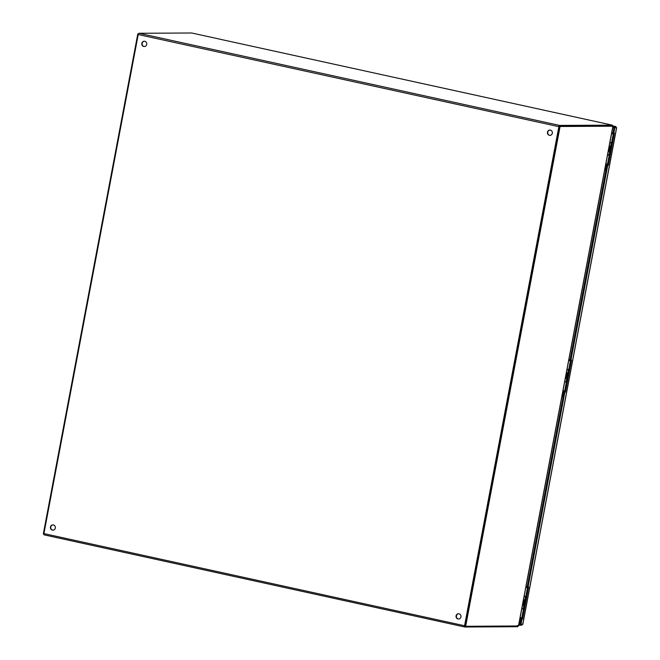 <?xml version="1.0" encoding="UTF-8"?>
<svg xmlns="http://www.w3.org/2000/svg" width="660" height="660" viewBox="0 0 660 660"><rect width="100%" height="100%" fill="white"/><g stroke="black" fill="none" stroke-linecap="round" stroke-linejoin="round"><path stroke-width="0.99" d="M613.808 133.147L612.983 132.965L614.014 127.512L614.839 127.694L613.808 133.147L614.369 133.147L608.305 165.239L606.919 165.058L570.108 359.873L571.494 360.055L565.43 392.147L564.044 391.974L564.605 391.966L570.644 359.989M565.43 392.147L564.605 391.966M564.869 392.147L528.058 586.955L527.241 586.781L564.044 391.974M607.744 165.239L570.933 360.055M528.058 586.955L528.619 586.955L522.555 619.047L521.994 619.055L520.963 624.509L520.146 624.327L521.169 618.874L521.73 618.865L527.769 586.897M518.859 624.302L518.851 625.218L521.713 625.21L522.151 624.096L522.712 624.492L520.963 624.509M614.839 127.694L616.58 127.685L615.953 127.644L615.92 126.613L612.909 126.596M521.994 619.055L521.169 618.874M522.555 619.047L521.73 618.865M606.919 165.058L607.481 165.058L613.519 133.081M608.305 165.239L607.481 165.058M522.151 624.096L522.712 624.492L616.58 127.685L615.953 127.644M616.58 127.685L614.014 127.512M520.171 624.335L519.016 624.335M521.845 624.5L521.713 625.21M615.945 126.613L612.332 125.821L615.945 126.613M615.623 127.644L612.736 127.479M615.755 127.495L615.92 126.613M612.892 127.512L613.058 126.629M460.936 616.935A2.665 2.483 89.7 0 1 456.027 616.415A2.665 2.483 89.7 0 1 458.494 613.734A2.665 2.483 89.7 0 1 460.936 616.935M458.659 613.742A2.665 2.483 -90.3 0 0 458.692 619.055M55.308 528.082A2.665 2.483 89.7 0 1 50.399 527.563A2.665 2.483 89.7 0 1 52.866 524.881A2.665 2.483 89.7 0 1 55.308 528.082M53.031 524.89A2.665 2.483 -90.3 0 0 53.056 530.211M552.329 133.262A2.665 2.483 89.7 0 1 547.42 132.743A2.665 2.483 89.7 0 1 549.887 130.069A2.665 2.483 89.7 0 1 552.329 133.262M550.052 130.069A2.665 2.483 -90.3 0 0 550.077 135.391M146.701 44.41A2.665 2.483 89.7 0 1 141.785 43.89A2.665 2.483 89.7 0 1 144.251 41.217A2.665 2.483 89.7 0 1 146.701 44.41M144.416 41.217A2.665 2.483 -90.3 0 0 144.449 46.538M517.77 625.375L517.778 626.027M518.471 625.961L465.646 626.299L560.092 126.481L612.892 126.208L612.191 126.027L612.488 125.45L612.067 126.307M612.092 126.019L559.408 126.299M612.488 125.45A1.279 0.462 102.4 0 0 612.274 125.144A1.279 0.462 102.4 0 0 612.232 125.144L559.573 125.416A1.279 0.462 102.4 0 0 558.863 126.679L464.566 625.746A1.279 0.462 102.4 0 0 464.764 627A1.279 0.462 102.4 0 0 464.797 627L517.465 626.728A1.279 0.462 102.4 0 0 517.828 626.414M612.232 125.144L221.034 39.451A1.279 0.462 -77.6 0 1 221.075 39.46A1.279 0.462 -77.6 0 1 221.108 39.468M464.731 626.983L44.146 534.856A1.279 0.462 -77.6 0 1 44.105 534.856A1.279 0.462 -77.6 0 1 43.915 533.602L138.212 34.534A1.279 0.462 -77.6 0 1 138.922 33.272L191.722 33L221.174 39.451M464.954 626.117L559.193 126.679M612.067 126.027L559.267 126.307L464.83 626.117L465.646 626.299M559.267 126.307L560.092 126.481M609.378 155.026L607.58 154.795M610.021 151.61L608.223 151.387M608.866 151.239L609.716 151.462L608.858 151.305M609.238 146.017L611.036 146.239M611.68 142.832L609.881 142.601M608.231 151.338L610.038 151.511M609.889 142.552L611.696 142.725M610.046 151.462L608.875 151.206M610.063 151.404L608.883 151.148M609.485 147.518L608.759 149.919L609.428 150.059L610.343 147.609L610.17 146.165M609.428 150.059L609.889 150.001L610.343 147.609M609.205 147.526L609.881 147.675M605.995 169.942L604.692 170.074L606.128 169.257M606.54 167.079L606.251 166.188L605.451 166.039M606.004 169.917L605.146 170.049M605.22 167.277A0.949 0.883 89.7 0 1 604.906 168.944M606.705 166.213L605.954 165.248L606.557 165.28L606.746 166.188L606.812 163.894M605.954 165.248L605.797 164.2M608.998 147.279L609.708 147.634M612.513 133.667L611.581 133.6L612.521 133.716M611.754 132.668L612.175 132.701L611.77 132.586M607.546 154.951L608.495 155.026M608.611 154.96L609.238 155.191L607.588 163.927L605.888 163.746M609.238 155.191L607.538 155.009M612.48 133.567L613.272 133.832L611.622 142.576L609.922 142.395M613.272 133.832L611.572 133.65M566.503 381.925L564.704 381.703M567.146 378.518L565.348 378.296M565.991 378.147L566.841 378.37L565.983 378.205M566.362 372.916L568.161 373.147M568.804 369.732L567.006 369.509M565.356 378.238L567.163 378.419M567.014 369.46L568.821 369.633M567.171 378.361L565.999 378.106M567.188 378.312L566.008 378.048M566.61 374.426L565.884 376.827L566.552 376.967L567.006 374.575L567.468 374.517L567.047 374.302M566.552 376.967L567.014 376.909L567.468 374.517M566.338 374.435L567.006 374.575M561.817 396.965L563.252 396.165M563.665 393.979L562.922 391.108M563.129 396.825L562.27 396.957M562.345 394.177A0.949 0.883 89.7 0 1 562.031 395.843A0.949 0.883 89.7 0 1 562.031 395.835M563.863 393.088L563.945 390.802M566.123 374.187L567.064 374.278L567.295 373.065M568.706 360.5L569.646 360.599L568.895 359.494M568.887 359.576L569.299 359.609M564.671 381.859L565.62 381.925M565.736 381.868L566.362 382.09L564.712 390.835L563.013 390.654M566.362 382.09L564.663 381.909M568.706 360.508L569.638 360.566M569.605 360.475L570.397 360.739L568.747 369.484L567.047 369.303M570.397 360.739L568.697 360.558M523.628 608.833L521.829 608.611M524.271 605.426L522.472 605.195M523.116 605.047L523.966 605.278L523.108 605.113M523.487 599.824L525.286 600.047M525.929 596.64L524.131 596.417M522.481 605.146L524.288 605.319M524.139 596.36L525.954 596.541M524.304 605.269L523.124 605.014M524.312 605.212L523.132 604.956M524.172 596.203L525.97 596.434M523.735 601.326L523.009 603.727L523.677 603.875L524.131 601.483L524.593 601.425L524.172 601.211M523.677 603.875L524.593 601.425M523.462 601.342L524.131 601.483M518.941 623.865L520.377 623.065M520.789 620.887L520.047 618.016M518.941 623.89L519.395 623.865M519.469 621.085A0.949 0.883 89.7 0 1 519.156 622.743M520.204 619.055L520.806 619.096L520.996 619.996L521.07 617.711M523.248 601.087L524.188 601.186L524.419 599.973M526.696 587.515L525.83 587.408L526.696 587.515M521.796 608.767L522.745 608.833M522.86 608.767L523.487 608.998L521.837 617.743L520.138 617.562M523.487 608.998L521.788 608.817M526.73 587.375L525.822 587.466M138.361 33.974L137.792 33.982L138.319 34.097M137.792 33.982L43.345 533.791L43.865 533.907M138.922 33.272L559.573 125.416M558.863 126.679L138.212 34.534M43.915 533.602L464.566 625.746M518.446 626.018L612.892 126.208M608.998 155.001L609.65 151.585M610.665 146.215L611.308 142.807M609.7 150.051L610.154 147.658M566.131 381.901L566.775 378.493M567.79 373.123L568.433 369.715M566.824 376.959L567.278 374.566M563.83 393.121L563.376 393.088M563.079 392.147L563.681 392.188L563.871 393.096M563.392 393.121L562.576 392.939M523.256 608.809L523.9 605.402M524.914 600.022L525.558 596.615M523.949 603.859L524.403 601.474M520.955 620.02L520.501 619.996M520.517 620.029L519.701 619.847M616.654 127.71L522.794 624.442M612.274 125.144L221.075 39.46M44.105 534.856L464.764 627M518.537 626.002L612.983 126.192M608.833 151.429L609.106 149.993M612.175 132.701L612.521 133.691M561.817 396.982L563.129 396.85M565.958 378.328L566.231 376.893M523.083 605.236L523.355 603.801M526.424 586.517L526.771 587.499M525.871 596.384L527.521 587.647"/></g></svg>
